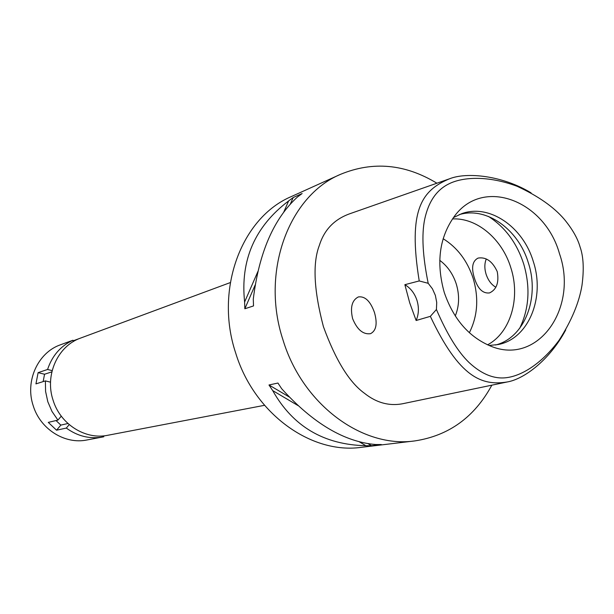 <?xml version="1.0" encoding="UTF-8"?>
<svg xmlns="http://www.w3.org/2000/svg" width="614" height="614" viewBox="0 0 614 614"><rect width="100%" height="100%" fill="white"/><g stroke="black" fill="none" stroke-linecap="round" stroke-linejoin="round"><path stroke-width="0.92" d="M436.424 309.494L436.723 302.449L435.364 295.38L432.44 288.826L428.196 283.3C422.662 256.13 421.496 234.755 424.711 219.16C428.518 201.607 436.631 189.818 449.057 183.793C462.956 176.863 488.099 175.443 516.965 186.226C538.064 195.943 553.882 207.018 564.419 219.444C572.448 229.252 577.659 238.401 580.046 246.882C583.484 256.506 584.129 269.323 581.988 285.333C579.171 302.51 571.519 320.838 559.039 340.325C541.203 364.248 521.639 375.522 507.325 377.556C494.684 379.483 481.913 374.463 469.027 362.498C457.875 351.761 447.007 334.093 436.424 309.494L430.345 316.348L416.131 320.5L409.715 302.856L404.864 284.681C410.62 288.127 414.657 293.377 416.99 300.423C419.109 307.545 418.825 314.238 416.131 320.5M559.507 253.766C544.871 200.717 483.31 176.571 454.398 216.289C439.355 237.334 435.971 262.708 444.244 292.402C453.385 319.027 468.835 336.925 490.586 346.089C537.956 366.067 578.549 307.99 559.507 253.766M428.196 283.3L419.224 280.943L404.864 284.681M565.74 329.91C549.499 360.387 523.811 379.176 507.264 381.962C481.921 386.083 459.31 377.725 430.345 316.348M419.224 280.943C407.727 209.957 421.718 190.394 449.448 178.82C466.824 171.813 502.544 175.543 531.072 192.865M374.494 312.587C370.465 301.259 365.1 296.04 358.376 296.923C351.968 300.169 350.041 307.407 352.613 318.628C357.148 329.664 363.112 334.684 370.503 333.686C376.259 330.746 377.587 323.716 374.494 312.587M449.448 178.82L350.325 213.565C334.622 219.021 324.315 229.59 319.395 245.27C312.488 263.084 313.831 290.222 323.424 326.686C335.597 360.05 349.212 382.2 364.263 393.129C376.819 403.168 390.182 406.583 404.342 403.383L507.264 381.962M491.845 385.17C474.484 417.152 448.819 435.725 414.849 440.906C362.613 448.535 302.602 404.718 283.054 340.11C260.39 272.033 288.741 195.889 340.524 174.338C372.936 160.975 405.071 163.93 436.915 183.218M340.524 174.338L291.543 196.472C241.739 217.272 214.34 289.102 235.661 352.95C254.035 413.56 311.206 454.598 361.485 447.314L414.849 440.906M293.162 197.562L302.126 193.533L297.552 196.933C273.76 218.569 259.008 252.615 253.29 299.072L253.513 305.925L244.832 308.773L244.618 301.996C240.189 260.19 254.864 226.505 288.626 200.931L293.162 197.562L290.376 203.978M268.986 384.986L277.935 383.044L281.673 388.716C313.033 423.338 344.37 441.942 375.684 444.528L381.309 444.536L371.485 445.718L365.906 445.718C323.931 444.797 292.855 426.423 272.693 390.588L268.986 384.986L289.294 397.02M230.288 282.586L80.649 338.061C57.785 345.912 44.538 375.093 53.103 400.274C60.379 424.297 85.438 440.031 107.757 435.28L264.511 405.317M455.266 315.98C459.31 305.964 459.648 295.311 456.286 284.021C453.017 273.998 447.506 266.1 439.747 260.336M443.139 238.708C457.361 247.557 467.369 260.789 473.164 278.395C478.935 298.059 477.669 316.172 469.349 332.727M474.399 278.05C477.738 288.787 482.788 293.738 489.55 292.916C496.611 289.593 499.174 282.494 497.24 271.618C492.466 261.295 486.073 256.782 478.068 258.087C472.373 261.011 471.153 267.666 474.399 278.05M487.562 344.83C510.595 332.665 520.703 297.959 510.848 267.788C502.221 239.13 476.963 217.571 452.457 218.937M495.828 287.237C491.369 284.643 488.115 280.283 486.065 274.159C484.377 268.441 484.454 263.383 486.296 258.993M488.483 216.443C505.099 227.134 516.819 242.929 523.658 263.82C530.511 287.145 529.184 308.642 519.682 328.321M459.188 214.654C486.288 206.258 518.469 229.36 528.355 262.861C539.967 297.805 524.617 337.869 495.536 345.007M489.028 345.459L497.992 344.577C528.539 339.02 545.37 297.644 533.29 261.472C523.09 226.719 489.059 203.349 461.521 213.749L453.385 217.632M368.062 443.684L371.485 445.718M272.693 390.588L298.066 405.601M359.297 441.811L365.906 445.718M255.224 284.858L244.832 308.773M288.626 200.931L283.783 212.045M257.926 271.442L244.618 301.996M56.035 420.552L60.84 425.111L56.542 430.207L66.32 428.065C77.625 436.255 89.79 439.217 102.822 436.961L103.82 436.761L103.536 435.871M66.32 428.065L69.221 424.619M61.277 416.154L57.931 420.106L51.998 411.464L47.823 401.763L45.582 391.425L45.382 380.903L50.532 382.169M52.152 370.618L47.57 369.474C52.144 355.752 60.617 346.004 72.974 340.225L73.396 341.545M83.312 337.071L73.381 340.755L73.596 341.422M56.542 430.207L48.276 422.386L57.931 420.106M72.974 340.225L60.441 344.799C37.914 352.574 24.836 381.156 33.225 405.77C40.34 429.263 64.969 444.62 86.981 439.969L102.822 436.961M47.57 369.474L38.114 372.644L35.942 383.88L45.382 380.903M65.729 342.835L68.338 341.952M38.114 372.644L44.553 374.241L51.852 371.854M44.553 374.241L43.141 381.609M60.84 425.111L67.947 423.506"/></g></svg>

